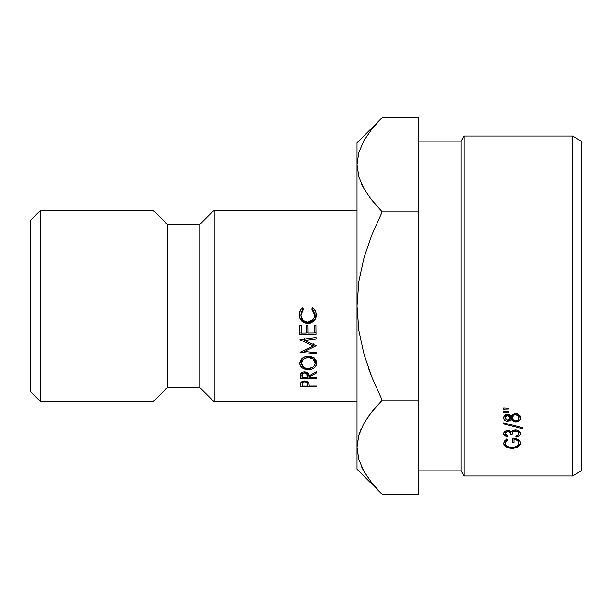 <?xml version="1.0" encoding="UTF-8"?>
<svg xmlns="http://www.w3.org/2000/svg" width="612" height="612" viewBox="0 0 612 612"><rect width="100%" height="100%" fill="white"/><g stroke="black" fill="none" stroke-linecap="round" stroke-linejoin="round"><path stroke-width="0.92" d="M357.003 210.123L214.2 210.123L214.2 306L214.2 210.123L199.772 224.543L199.772 306L199.772 224.543L167.428 224.543L167.428 306L167.428 224.543L153 210.123L153 306L153 210.123L40.797 210.123L30.6 220.32L30.6 306L40.797 306L40.797 210.123L40.797 306L357.003 306L357.003 469.197L357.003 447.334L358.839 459.627M572.564 475.952L581.4 470.85L581.4 141.15L572.564 136.048L572.564 475.952L572.564 136.048L464.103 136.048L461.157 141.15L461.157 470.85L464.103 475.952L464.103 136.048L464.103 475.952L572.564 475.952L464.103 475.952L461.157 470.85L461.157 141.15L418.203 141.15L461.157 141.15L464.103 136.048L572.564 136.048L581.4 141.15L581.4 470.85L572.564 475.952M418.203 470.85L461.157 470.85L418.203 470.85M358.839 152.373L364.025 140.469L372.065 128.803L382.248 117.55L418.203 117.55L418.203 494.45L382.248 494.45L372.088 483.228L364.109 471.676L358.869 459.719L357.003 447.334L358.808 435.147L364.025 423.144L372.065 411.471L382.248 400.225L372.104 377.811L364.041 354.447L358.831 330.534L357.003 306L40.797 306L40.797 401.877L40.797 306L30.6 306L30.6 391.68L30.6 220.32M508.572 408.127L508.572 408.931L503.592 409.107L503.592 407.944L508.572 408.127L503.592 407.944L503.592 409.107L508.572 408.931L508.572 408.127L508.572 408.931M514.095 413.834L517.278 413.896L520.215 416.099L520.338 419.419L517.897 421.53L514.179 421.775L511.181 419.595L509.804 420.842L506.851 421.247L504.716 420.222L503.875 419.105L503.883 416.535L505.91 414.691L508.855 414.431L511.181 416.068L514.095 413.834M507.746 435.821L507.746 436.754L504.762 435.698L503.592 433.625L504.732 431.46L506.797 430.55L509.719 430.787L511.127 431.735L513.866 430.052L516.444 429.961L519.183 431.032L520.613 433.656L519.664 435.752L515.839 437.152L515.839 436.226L518.081 435.407L518.762 434.574L518.762 432.653L518.089 431.766L514.692 430.955L512.787 432.026L512.106 434.199L510.446 434.199L509.88 432.447L507.792 431.437L505.879 432.171L505.252 433.61L505.917 434.994L507.746 435.821L505.252 433.61L507.792 431.437C509.719 431.697 510.599 432.615 510.446 434.199L512.106 434.199C511.953 432.24 513.093 431.131 515.526 430.879C517.676 431.032 518.823 431.957 518.953 433.633L518.081 435.407L515.839 436.226L515.839 437.152C518.877 436.823 520.468 435.652 520.613 433.656C520.414 431.368 518.67 430.114 515.388 429.884L512.512 430.542L511.127 431.735L507.799 430.45C505.099 430.71 503.699 431.766 503.592 433.625C503.699 435.316 505.084 436.356 507.746 436.754L507.746 435.821L507.746 436.754M503.592 423.963L503.592 422.854L522.487 427.681L522.487 428.744L503.592 423.963L503.592 422.854L503.592 423.963L522.487 428.744L522.487 427.681L522.487 428.744M508.572 411.57L508.572 412.366L503.592 412.534L503.592 411.402L508.572 411.57L503.592 411.402L503.592 412.534L508.572 412.366L508.572 411.57L508.572 412.366M506.774 438.98L507.952 439.753L506.009 441.451L505.252 443.417L505.749 444.978L507.164 446.309L510.668 447.448L513.468 447.441L517.071 446.202L518.486 444.794L518.655 441.833L516.061 439.699L513.973 439.24L513.973 442.522L512.313 442.522L512.313 438.33L515.518 438.636L518.303 439.661L520.085 441.306L520.613 443.218L519.894 445.459L517.553 447.242L513.575 448.267L508.779 447.976L505.979 446.928L503.592 443.386L504.418 441.015L506.774 438.98L503.592 443.386C504.043 446.5 506.881 448.145 512.099 448.336L517.553 447.242L520.613 443.218C520.269 440.127 517.5 438.498 512.313 438.33L512.313 442.522L513.973 442.522L513.973 439.24C517.354 439.722 519.014 441.022 518.953 443.142C518.724 445.819 516.421 447.288 512.03 447.533C507.669 447.265 505.413 445.896 505.252 443.417L507.952 439.753L506.774 438.98M357.003 164.628L357.003 306L358.846 281.375L364.056 257.484L372.088 234.22L382.248 211.775L372.088 200.552L364.109 189.009L358.869 177.044L357.003 164.666L357.003 142.803L357.003 447.334L358.808 459.528M30.6 391.68L40.797 401.877L153 401.877L153 306L153 401.877L167.428 387.457L167.428 306L167.428 387.457L199.772 387.457L199.772 306L199.772 387.457L214.2 401.877L214.2 306L214.2 401.877L357.003 401.877M315.96 312.831L315.562 318.485L313.421 321.491L310.728 323.06L307.668 323.58L304.263 322.585L301.509 321.009L299.934 318.393L299.161 315.035L299.352 313.015L301.005 309.351L302.473 307.951L303.46 309.213L301.448 311.852L300.821 315.111L302.863 320.175L305.005 321.484L307.767 322.149L312.717 319.908L314.017 317.552L314.522 314.866L313.788 311.661L311.76 309.114L312.709 307.836L315.302 310.911L315.96 312.831M315.899 360.422L316.748 363.115L315.807 365.792L314.285 367.927L311.707 369.158L308.402 369.809L302.313 368.011L300.561 365.892L299.727 363.367L302.183 358.265L304.791 356.88L308.142 356.161L314.27 358.265L315.899 360.422M300.347 375.47L301.158 373.243L303.17 372.035L304.592 371.828L308.157 373.198L309.045 375.852L316.45 371.583L316.473 372.884L309.06 377.068L309.075 377.856L316.549 377.803L316.565 378.759L300.377 378.874L300.347 375.47M300.002 352.229L313.206 345.941L299.849 339.721L316.014 337.533L316.029 338.91L304.401 340.479L316.113 345.749L304.508 351.418L316.197 352.665L316.213 353.943L300.002 352.229L313.206 345.941L299.849 339.721L316.014 337.533L316.029 338.91L304.401 340.479L316.113 345.749L304.508 351.418L316.197 352.665L316.213 353.943L300.002 352.229M307.997 325.615L308.081 333.066L314.308 332.997L314.224 325.546L315.884 325.53L315.983 334.374L299.796 334.542L299.696 325.699L301.356 325.683L301.441 333.135L306.421 333.081L306.337 325.63L307.997 325.615L308.081 333.066L314.308 332.997L314.224 325.546L315.884 325.53L315.983 334.374L299.796 334.542L299.696 325.699L301.356 325.683L301.441 333.135L306.421 333.081L306.337 325.63L307.997 325.615M300.5 383.969L300.691 382.882L302.183 381.467L306.207 381.146L307.453 381.49L308.899 382.905L309.221 385.942L316.695 385.897L316.71 386.692L300.523 386.784L300.5 383.969M368.095 367.2L372.081 377.765L368.095 367.2M361.172 428.775L358.839 435.04L361.378 428.308M357.003 446.661L358.808 435.147L364.025 423.144L372.065 411.471L382.248 400.225L372.081 411.448L364.071 423.06M370.375 413.628L364.063 423.068M373.626 409.573L372.096 411.432M379.019 491.13L379.8 491.949M380.014 492.17L382.248 494.45L418.203 494.45L418.203 400.225L382.248 400.225L418.203 400.225L418.203 211.775L382.248 211.775L372.088 234.22L382.248 211.775L372.104 234.189L364.056 257.484L358.846 281.375L357.003 306L358.831 330.534L364.041 354.447L372.104 377.811L382.248 400.225M371.392 482.355L371.867 482.944M361.608 466.864L363.765 471.072M364.025 140.469L372.065 128.803L379.868 119.983M379.058 120.832L372.088 128.772M357.003 164.666L358.808 152.472L357.003 164.666L358.869 177.044L364.109 189.009L372.088 200.552L382.248 211.775L418.203 211.775L418.203 117.55L382.248 117.55L357.003 142.803M371.446 199.757L372.088 200.552M361.508 183.975L364.071 188.947M357.003 469.197L382.248 494.45L372.088 483.228L364.109 471.676L358.869 459.719L357.003 447.334M361.095 183.065L364.063 188.932M505.252 440.112L505.252 443.417L505.252 440.112M518.953 440.097L518.953 443.142L518.953 440.097M512.313 438.429L513.973 438.429L513.973 439.24L513.973 438.406L512.313 438.33M517.553 445.88L517.553 447.242L517.553 445.88M512.099 447.533L512.099 448.336L512.099 447.533M505.252 442.231L504.257 441.252L505.252 442.231M503.592 412.534L503.592 411.402M522.487 427.681L503.592 422.854M505.252 432.103L504.533 431.628L505.252 432.103M519.863 431.667L518.953 432.347L519.863 431.667M515.839 437.152L515.839 436.226M518.953 430.871L518.953 433.633L518.953 430.871M515.526 429.892L515.526 430.879L515.526 429.892M512.106 430.351L512.106 434.199L512.106 430.351M510.446 431.162L510.446 434.199L510.446 431.162M507.792 430.45L507.792 431.437L507.792 430.45M505.252 431.108L505.252 433.61L505.252 431.108M518.838 414.615L515.48 413.666L511.181 416.068L507.792 414.309C505.129 414.569 503.73 415.732 503.592 417.812C503.699 419.886 505.084 421.064 507.746 421.339L511.181 419.595L515.618 421.951C518.869 421.729 520.537 420.375 520.613 417.881L518.838 414.615M520.261 416.183L518.953 417.545L520.338 416.015M515.618 420.88L515.618 421.951L515.618 420.88M509.804 417.392L511.181 416.183L512.106 417.231L511.181 416.183L511.181 419.595L511.181 416.183L510.446 416.979M507.746 420.268L507.746 421.339L507.746 420.268M505.252 417.185L504.143 416.168M504.716 416.795L505.573 417.361M513.055 416.481L512.328 415.533M518.953 414.515L518.953 417.874C518.968 419.641 517.874 420.643 515.664 420.88C513.323 420.689 512.137 419.664 512.106 417.797C512.122 416.007 513.261 415.005 515.511 414.783C517.668 414.99 518.815 416.015 518.953 417.874L518.953 414.515M515.511 413.666L515.511 414.783L515.511 413.666M512.106 414.446L512.106 417.797L512.106 414.446M510.446 415.242L510.446 417.828L507.769 420.268L505.252 417.874L507.738 415.426L510.446 417.828L510.446 415.242M507.738 414.309L507.738 415.426L507.738 414.309M505.252 414.515L505.252 417.874L505.252 414.515M512.328 416.726L512.328 418.922L514.21 420.62L515.664 420.88L518.157 419.924L518.777 418.952L518.762 416.772L518.089 415.77L515.511 414.783L514.126 415.058L512.328 416.726M503.592 409.107L503.592 407.944M505.382 416.994L505.872 419.472L507.769 420.268L509.719 419.45L510.446 417.828L509.719 416.206L508.304 415.479L506.659 415.663L505.382 416.994M300.484 385.032L300.691 382.882L304.753 380.962L308.899 382.905L309.221 385.942L316.695 385.897L316.71 386.692L300.523 386.784L300.477 384.573M300.523 383.785L300.523 386.784L300.523 383.785M301.005 382.485L302.121 382.485L301.005 382.485M307.568 382.454L308.578 382.446L307.568 382.454M304.776 381.857C302.695 382.14 301.815 382.959 302.129 384.313L302.167 385.981L307.561 385.95L307.568 381.536L307.568 384.351C307.828 382.951 306.903 382.125 304.776 381.857L304.776 380.962L304.776 381.857L302.512 382.707L302.167 385.981L307.561 385.95L307.109 382.707L304.776 381.857M302.121 381.498L302.129 384.313M306.344 325.63L306.421 333.081L306.344 325.63M299.704 325.699L299.796 334.542L299.796 333.027L301.433 333.005L299.796 333.027L299.704 325.699M306.421 332.959L308.081 332.943L306.421 332.959M314.308 332.882L315.96 332.867L314.308 332.882M314.231 325.546L314.308 331.559L314.231 325.546M304.401 338.643L304.401 340.479L304.401 338.643M302.688 339.339L304.401 340.073L302.688 339.339M313.206 343.814L313.206 345.941L313.206 343.814M304.087 350.179L304.508 350.225L304.087 350.179M304.508 349.988L304.508 351.418L304.508 349.988M313.206 345.206L314.055 344.831L313.206 345.206M316.473 372.884L309.06 377.068L309.06 375.845L316.45 371.583L316.473 372.884M300.339 376.724L300.523 374.192C301.135 372.7 302.496 371.912 304.592 371.828C307.813 372.333 309.297 373.68 309.045 375.852L309.075 377.856L316.549 377.803L316.565 378.759L300.377 378.874L300.331 376.143M300.377 374.995L300.377 378.874L300.377 374.995M300.4 374.995L301.984 374.988L300.4 374.995M307.415 374.949L308.968 374.942L307.415 374.949M307.408 372.157L307.415 377.872L307.408 372.157M304.608 372.876C302.519 373.236 301.647 374.23 301.984 375.867L302.022 377.91L307.415 377.872L307.408 375.875C307.675 374.2 306.742 373.205 304.608 372.876L304.608 371.828L304.608 372.876L302.343 373.924L302.022 377.91L307.415 377.872L306.956 373.901L304.608 372.876M301.976 372.478L301.984 375.867M308.402 369.809C303.147 369.457 300.255 367.307 299.727 363.367C300.301 359.014 303.101 356.612 308.142 356.161C313.39 356.712 316.259 359.03 316.748 363.115C316.182 367.254 313.398 369.487 308.402 369.809L308.402 368.707L308.402 369.809M300.194 361.853L301.724 364.278M314.889 364.041L316.274 361.463L314.889 364.041M300.209 361.83L302.244 364.675M314.3 357.989L315.088 360.131L315.088 363.176C314.614 359.634 312.296 357.706 308.15 357.393L308.15 356.161L308.15 357.393C303.896 357.989 301.639 359.955 301.387 363.291L301.984 358.15M314.492 358.441L315.088 363.176L313.038 359.037L308.15 357.393L303.231 359.282L301.387 363.291C301.93 366.695 304.263 368.5 308.379 368.715C312.602 368.248 314.836 366.404 315.088 363.176L314.499 365.326L313.26 367.009L308.379 368.715L305.648 368.225L303.506 367.231L302.213 365.486L301.387 363.291L301.823 358.647M312.709 307.836C315.004 309.618 316.167 311.952 316.182 314.836C316.266 317.506 315.348 319.724 313.421 321.491L307.668 323.58C302.343 322.914 299.513 320.061 299.161 315.035C299.115 312.112 300.217 309.748 302.473 307.951L303.46 309.213L300.821 315.111C301.28 319.464 303.59 321.813 307.767 322.149C312.128 321.476 314.377 319.051 314.522 314.866L311.76 309.114L312.709 307.836M313.788 311.363L311.76 308.953L314.522 314.866L314.262 312.824M301.448 311.539L300.821 315.111L303.384 309.114M309.236 322.501L307.668 322.646L304.263 321.698L301.509 320.214L299.934 317.735L299.161 314.56C299.528 319.319 302.359 322.011 307.668 322.646L307.668 323.58L307.668 322.646L313.421 320.665L313.421 321.491L313.421 320.665C315.371 318.99 316.297 316.894 316.182 314.369C316.297 316.894 315.371 318.99 313.421 320.665L310.223 322.31M302.305 310.192L303.46 309.037"/></g></svg>
